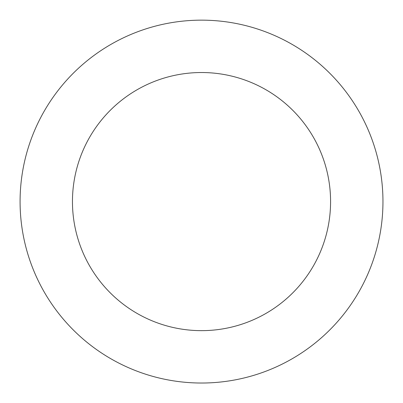 <?xml version="1.0" encoding="UTF-8"?>
<svg xmlns="http://www.w3.org/2000/svg" width="403" height="403" viewBox="0 0 403 403"><rect width="100%" height="100%" fill="white"/><g stroke="black" fill="none" stroke-linecap="round" stroke-linejoin="round"><path stroke-width="0.6" d="M362.08 286.085A181.436 181.436 0 0 0 194.412 20.291A181.436 181.436 0 0 0 48.063 298.391A181.436 181.436 0 0 0 362.08 286.085M315.73 261.693A129.061 129.061 0 0 0 196.463 72.626A129.061 129.061 0 0 0 92.363 270.448A129.061 129.061 0 0 0 315.73 261.693"/></g></svg>
